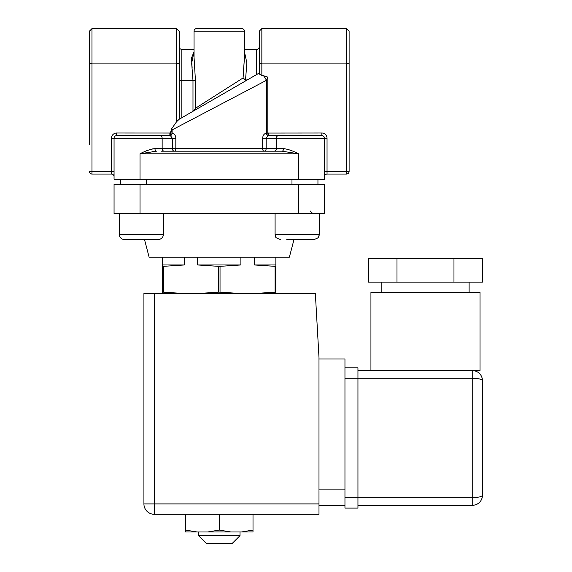 <?xml version="1.0" encoding="UTF-8"?>
<svg xmlns="http://www.w3.org/2000/svg" width="572" height="572" viewBox="0 0 572 572"><rect width="100%" height="100%" fill="white"/><g stroke="black" fill="none" stroke-linecap="round" stroke-linejoin="round"><path stroke-width="0.86" d="M349.113 57.922L349.113 101.33M89.382 101.33L89.382 57.922M194.051 31.195L244.444 31.195A2.595 2.595 0 0 0 241.842 28.6L196.654 28.6A2.595 2.595 0 0 0 194.051 31.195L194.051 57.5L195.438 80.545L195.438 108.294L243.086 77.949L244.444 57.5L244.444 31.195A2.595 2.595 0 0 0 241.842 28.6M263.442 75.726L267.789 77.106L266.38 80.352L172.115 129.908L172.115 133.061C174.417 133.698 175.654 135.414 175.826 138.209L175.826 148.598L262.67 148.598L262.67 138.209C262.841 135.414 264.078 133.698 266.38 133.061L266.38 80.352A7.793 3.797 60 0 0 263.442 75.726L261.847 75.447L259.245 73.952L259.245 31.195L261.847 28.6L261.847 75.447M161.275 151.194L282.039 151.194A2.595 1.494 90 0 0 283.533 148.598C288.317 149.263 293.293 150.994 298.47 153.796L282.039 151.194M267.789 77.106L267.789 133.061L321.843 133.011A5.198 5.198 0 0 1 327.041 138.209L327.041 171.457L346.518 171.457L346.518 28.6L349.113 31.195L349.113 63.778L346.518 63.099L261.847 63.099L259.245 63.778M89.382 144.737L89.382 63.778L91.978 63.099L176.648 63.099L176.648 28.6L91.978 28.6L91.978 171.457L111.454 171.457L111.454 138.209A5.198 5.198 0 0 1 116.652 133.011L170.334 133.033L171.686 128.7L176.648 121.657L179.222 119.241L259.109 73.116M255.612 75.139L247.819 79.637M244.444 51.759L246.861 62.92L245.51 80.073L247.569 79.78L256.649 74.539L256.649 49.378L244.444 49.378M195.438 80.545L181.846 80.545L181.846 117.725L192.986 111.297L192.986 80.545L191.656 63.106L194.051 51.759L191.491 57.994L192.113 67.56M194.051 49.378L181.846 49.378A2.595 2.595 0 0 1 179.25 46.782A2.595 2.595 0 0 0 181.846 49.378L181.846 80.545L179.25 80.545M259.245 73.345A7.793 3.797 60 0 0 258.265 73.602L256.649 74.539M247.569 79.78L193.536 110.975L195.438 108.294M181.846 117.725L179.222 119.241M116.652 133.011L116.652 135.614L169.87 135.614L116.652 135.614A2.595 2.595 0 0 0 114.057 138.209L114.057 179.25L324.438 179.25L324.438 138.209L276.34 138.209L276.34 148.598L283.533 148.598M152.238 151.501L156.456 151.194L140.026 153.796C145.202 150.994 150.179 149.263 154.962 148.598L152.238 148.935M176.648 28.6L179.25 31.195L179.25 119.226M114.057 176.648A2.595 2.595 0 0 0 111.454 174.052L91.978 174.052C90.412 173.888 89.547 173.023 89.382 171.457A2.595 2.595 0 0 0 91.978 174.052A2.595 2.595 0 0 1 89.382 171.457L91.978 171.457L91.978 174.052M89.382 63.778L89.382 31.195L91.978 28.6M346.518 28.6L261.847 28.6M349.113 63.778L349.113 171.457C348.949 173.023 348.083 173.888 346.518 174.052L327.041 174.052A2.595 2.595 0 0 0 324.438 176.648M346.518 174.052L346.518 171.457L349.113 171.457A2.595 2.595 0 0 1 346.518 174.052A2.595 2.595 0 0 0 349.113 171.457L349.113 144.737M244.444 57.357L243.121 76.691M194.752 67.56L194.323 62.827M194.308 62.663L194.058 57.915M321.843 133.011L321.843 135.614L268.625 135.614L321.843 135.614A2.595 2.595 0 0 1 324.438 138.209L327.041 138.209M169.87 133.011L169.87 135.614L170.406 135.635L172.322 138.209L162.148 138.209L162.148 148.598L172.322 148.598L172.322 138.209L175.826 138.209M170.334 133.033L170.706 133.061L170.406 135.635A2.595 1.394 -80.6 0 0 172.115 133.061L170.706 133.061M278.557 135.614A2.595 2.209 90 0 0 276.34 138.209L266.173 138.209L268.089 135.635L268.625 135.614L268.625 133.011M268.089 135.635A2.595 1.394 80.6 0 1 266.38 133.061L267.789 133.061L268.089 135.635M259.245 46.782A2.595 2.595 0 0 1 256.649 49.378A2.595 2.595 0 0 0 259.245 46.782M243.086 77.949L245.51 80.073M176.648 121.657L176.648 63.099L179.25 63.778M156.456 151.194A2.595 1.494 90 0 1 154.962 148.598L162.148 148.598A2.595 2.209 90 0 0 164.364 151.194M171.686 128.7A7.793 3.797 60 0 0 172.115 129.908L170.749 133.061M144.494 239.504L149.12 257.171L289.375 257.171L294.001 239.504M140.026 184.441L324.438 184.441L324.438 213.535L114.057 213.535L114.057 184.441L140.026 184.441L140.026 213.535M317.946 179.25L317.946 184.441M120.549 179.25L120.549 184.441M240.025 535.606L198.47 535.606L206.263 543.4L232.232 543.4L240.025 535.606L240.025 531.974M198.47 535.606L198.47 531.974M197.59 293.529L218.461 292.156L218.461 266.337L197.59 264.965L197.59 257.171M197.59 264.965L240.898 264.965L220.034 266.337L220.034 292.156L240.898 293.529M240.898 257.171L240.898 264.965M184.277 257.171L184.277 264.965L163.406 266.337L163.406 292.156L184.277 293.529M162.627 293.529L162.627 257.171M162.627 264.965L184.277 264.965M275.868 257.171L275.868 293.529M254.218 293.529L275.089 292.156L275.089 266.337L254.218 264.965L254.218 257.171M254.218 264.965L275.868 264.965M218.461 266.337L220.034 266.337M162.627 266.337L163.406 266.337M275.089 266.337L275.868 266.337M218.461 292.156L220.034 292.156M162.627 292.156L163.406 292.156M275.089 292.156L275.868 292.156M230.838 531.974L219.248 530.08L207.657 531.974L241.42 531.974L253.01 530.08L253.01 514.307M197.075 531.974L185.478 530.08L185.478 531.974L207.657 531.974M219.248 514.307L219.248 530.08M185.478 514.307L185.478 530.08M241.42 531.974L253.01 531.974L253.01 530.08M129.329 239.504L124.446 239.504L129.329 239.504M163.406 213.535L163.406 234.313A5.198 5.198 0 0 1 158.208 239.504L124.446 239.504A5.198 5.198 0 0 1 119.248 234.313L119.777 236.601L120.978 238.181M119.248 234.313L119.248 213.535L119.248 234.313L163.406 234.313M319.248 213.535L319.248 234.313L318.718 236.601C319.054 237.366 317.496 238.338 314.049 239.504L286.779 239.504M275.089 213.535L275.089 234.313L319.248 234.313A5.198 5.198 0 0 1 318.132 237.53M318.99 358.987L344.959 358.987L344.959 505.476L318.99 505.476L344.959 505.476M318.99 503.918L318.99 357.428L315.351 293.529L154.311 293.529L154.311 503.918L318.99 503.918L318.99 514.307L154.311 514.307A10.389 10.389 0 0 1 143.922 503.918L143.922 293.529L154.311 293.529M143.922 503.918A10.389 10.389 0 0 0 154.311 514.307A10.389 10.389 0 0 1 143.922 503.918A10.389 10.389 0 0 0 154.311 514.307L154.311 503.918L143.922 503.918M370.935 370.413L370.935 292.492L480.022 292.492L480.022 370.413L357.95 370.413M453.975 258.73L482.461 258.73L482.461 282.103L368.497 282.103L368.497 258.73L453.975 258.73L453.975 282.103M344.959 367.817L357.95 367.817L357.95 508.079L344.959 508.079L344.959 497.683L472.229 497.683L472.229 378.206L344.959 378.206M481.831 376.826L482.618 380.802C481.96 379.236 478.499 378.371 472.229 378.206L472.229 370.413C478.499 371.078 481.96 374.538 482.618 380.802C481.96 374.538 478.499 371.078 472.229 370.413C478.499 371.078 481.96 374.538 482.618 380.802L482.618 495.087C481.96 501.351 478.499 504.819 472.229 505.476L357.95 505.476M396.989 258.73L396.989 282.103M298.47 179.25L298.47 153.796L140.026 153.796L140.026 179.25M159.938 135.614A2.595 2.209 90 0 1 162.148 138.209L111.454 138.209M262.67 138.209L266.173 138.209L266.173 148.598L276.34 148.598A2.595 2.209 90 0 1 274.131 151.194M114.057 171.457L111.454 171.457L111.454 174.052M116.652 135.614A2.595 2.595 0 0 0 114.057 138.209M172.322 148.598L175.826 148.598A2.595 1.294 -90 0 1 174.531 151.194A2.595 2.209 90 0 1 172.322 148.598M263.964 151.194A2.595 1.294 90 0 1 262.67 148.598L266.173 148.598A2.595 2.209 90 0 1 263.964 151.194M327.041 174.052L327.041 171.457L324.438 171.457M298.47 184.441L298.47 213.535M291.977 179.25L291.977 184.441M146.518 179.25L146.518 184.441M344.959 489.897L318.99 489.897M472.229 505.476L472.229 497.683C478.499 497.518 481.96 496.653 482.618 495.087C481.96 501.351 478.499 504.819 472.229 505.476M126.87 213.277L125.74 213.535M121.822 238.796L122.544 239.146M123.552 239.432L124.446 239.504M310.153 210.939L312.755 213.535M275.089 234.313L275.618 236.601C275.282 237.366 276.841 238.338 280.287 239.504M469.111 282.103L469.111 292.492M482.618 495.087L481.838 499.049M381.846 282.103L381.846 292.492"/></g></svg>

